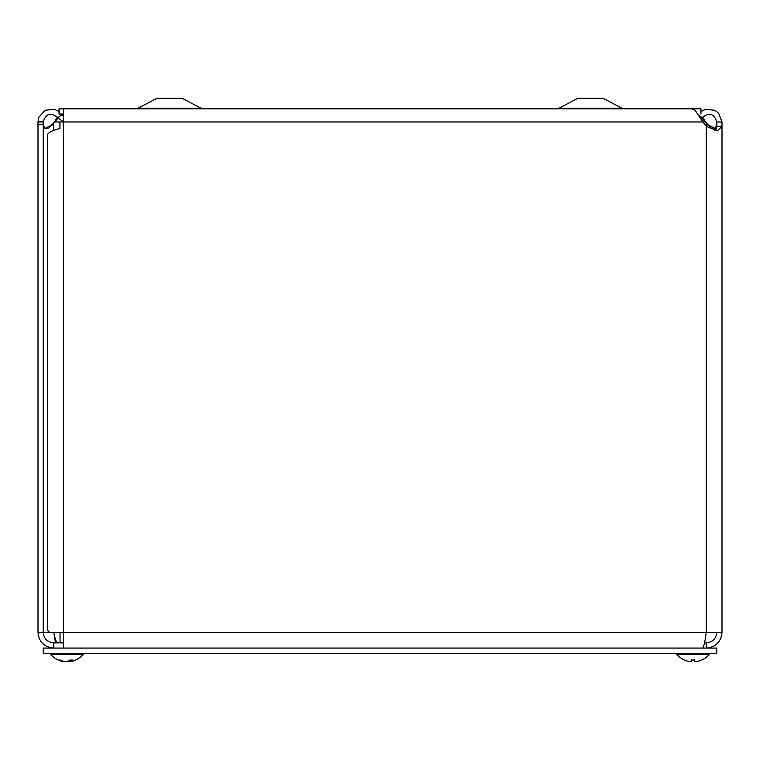 <?xml version="1.0" encoding="UTF-8"?>
<svg xmlns="http://www.w3.org/2000/svg" width="760" height="760" viewBox="0 0 760 760"><rect width="100%" height="100%" fill="white"/><g stroke="black" fill="none" stroke-linecap="round" stroke-linejoin="round"><path stroke-width="1.14" d="M700.957 114.066L700.957 108.803L59.042 108.803L59.042 114.066L63.251 114.066M556.624 108.803L559.075 108.195L577.837 98.287L603.089 98.287L621.841 108.195L624.302 108.803M200.925 108.195L138.159 108.195L135.698 108.803L138.159 108.195L156.911 98.287L182.162 98.287L200.925 108.195L203.376 108.803M63.251 121.742L57.722 117.657C50.863 112.043 46.028 113.439 43.225 121.837L43.215 124.402L38 124.402L38 121.961L43.215 121.961M61.579 114.066L62.102 114.807L57.722 117.657M62.102 114.807L63.251 116.023M38 121.961L38.931 117.097L45.248 110.228L54.549 109.307L59.042 111.539M716.784 122.939L715.549 128.041L713.688 128.696L711.198 128.031L705.461 121.961L702.886 121.961L695.144 110.276L691.818 108.861L63.251 108.851L63.251 632.329L722 632.329L722 126.255L716.784 126.255L716.784 121.961L722 121.961L722 126.464L717.373 130.796L706.477 126.464L702.886 121.961L59.945 121.961L59.945 128.497C52.203 130.587 48.06 132.677 47.509 134.767L47.509 630.049L49.4 632.329L63.251 632.329L63.251 648.071M716.784 121.961C714.039 113.468 709.203 112.034 702.278 117.657L699.447 115.814M702.278 117.657L701.252 118.959M700.957 111.539L705.508 109.297L714.846 110.285L718.628 113.192L722 121.961M58.14 118.237L48.792 128.041L46.293 128.696L44.45 128.031L43.215 122.939M59.945 121.961L54.539 121.961L57.323 117.097M63.251 114.636L62.291 115.083M702.677 117.097L705.461 121.961L701.86 118.237M702.534 648.071C703.779 647.13 705.014 641.877 706.258 632.329L706.258 122.939L708.861 125.295L715.008 128.411M44.992 128.411L51.138 125.295L53.741 122.939L53.741 130.511M714.998 130.568L715.892 129.96L716.784 126.255M43.215 124.402L43.215 632.329L49.4 632.329M38 124.402L38 632.329L43.215 632.329C43.852 638.713 47.367 642.219 53.741 642.856L53.741 648.071C44.184 647.13 38.941 641.886 38 632.329M716.784 632.329C716.148 638.713 712.642 642.219 706.258 642.856L706.258 648.071C715.806 647.121 721.05 641.877 722 632.329M706.258 642.856L704.52 642.856M63.251 642.856L53.741 642.856M57.465 642.856C56.221 642.219 54.986 638.713 53.741 632.329L55.48 642.856M716.737 648.071L716.737 653.296L43.263 653.296L43.263 648.071L716.737 648.071M69.493 660.288L70.024 661.656A21.375 18.81 -100.6 0 0 70.053 661.646A21.375 18.81 -100.6 0 1 70.024 661.656L69.597 661.656A21.375 11.02 -95.8 0 0 72.504 660.05L69.787 660.05A21.375 9.984 95.7 0 1 66.918 661.656L65.37 661.656A21.375 18.221 -99.6 0 1 64.457 661.494L64.438 661.713M65.37 661.656A21.375 18.221 -99.6 0 1 60.296 660.05L58.758 660.05A21.375 18.81 100.6 0 0 63.821 661.646A21.375 18.81 100.6 0 0 63.849 661.656L63.868 661.361M66.956 661.656L68.504 661.656A21.375 18.221 99.6 0 0 69.426 661.494M50.778 653.296L50.778 654.493A21.384 21.384 0 0 0 63.821 661.646A21.384 21.384 0 0 1 50.778 654.493L83.106 654.493L83.106 653.296M691.553 659.727L691.505 660.05A21.375 0.598 95 0 0 691.524 661.656L690.384 661.656L691.524 661.656L691.657 660.107L691.524 661.656L690.384 661.656L691.524 661.656M694.602 661.656L694.459 660.107L694.602 661.656L695.732 661.656L694.602 661.656A21.375 0.598 -95 0 0 694.621 660.05L694.573 659.727M684.542 660.05L684.684 660.107A21.375 21.29 -162.2 0 0 690.384 661.656A21.375 21.29 -162.2 0 1 684.542 660.05M676.894 653.296L676.894 654.493L709.222 654.493A21.384 21.384 0 0 1 701.727 660.05L701.584 660.05A21.375 21.29 162.2 0 1 695.732 661.656A21.375 21.29 162.2 0 0 701.442 660.107L701.442 660.107M559.075 108.195L621.841 108.195M38 121.752L43.225 121.837M708.861 125.295L707.997 125.295M51.138 125.295L52.003 125.295M722 126.464L716.775 126.464M68.504 661.656L68.533 660.962M694.621 660.05L691.505 660.05M97.859 108.851L98.6 108.803M599.602 108.851L600.343 108.803M179.939 108.851L180.68 108.803M60.04 642.856L60.04 632.329M69.663 660.107L72.343 660.107M59.014 660.107L60.534 660.107M69.445 661.713L69.331 660.421M70.053 661.646A21.384 21.384 0 0 0 83.106 654.493M691.514 660.107L694.602 660.107M676.903 654.503A21.384 21.384 0 0 0 684.399 660.05M709.222 654.493L709.222 653.296"/></g></svg>
